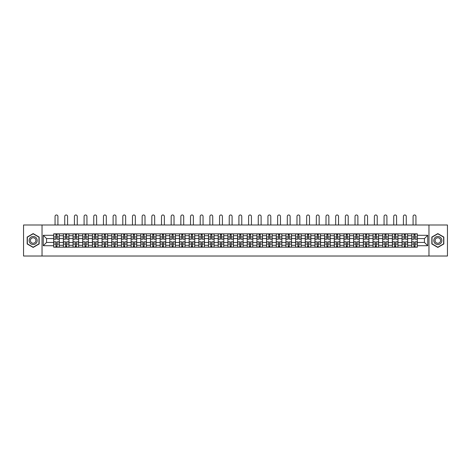 <?xml version="1.0" encoding="UTF-8"?>
<svg xmlns="http://www.w3.org/2000/svg" width="471" height="471" viewBox="0 0 471 471"><rect width="100%" height="100%" fill="white"/><g stroke="black" fill="none" stroke-linecap="round" stroke-linejoin="round"><path stroke-width="0.71" d="M428.963 256.018L447.45 256.018L447.45 225.003L23.55 225.003L23.55 256.018L428.963 256.018L428.963 225.003M63.373 247.175L63.373 235.735L59.275 235.735L59.275 247.175M59.275 235.735L59.275 233.84M63.373 235.735L63.373 233.84M68.954 233.84L68.954 247.175M73.046 247.175L73.046 233.84M78.633 233.84L78.633 247.175M82.725 247.175L82.725 233.84M88.307 233.84L88.307 247.175M92.398 247.175L92.398 233.84M97.986 233.84L97.986 247.175M102.077 247.175L102.077 233.84M107.659 233.84L107.659 247.175M111.757 247.175L111.757 233.84M117.338 233.84L117.338 247.175M121.43 247.175L121.43 233.84M127.011 233.84L127.011 247.175M131.109 247.175L131.109 233.84M136.69 233.84L136.69 247.175M140.782 247.175L140.782 233.84M146.363 233.84L146.363 247.175M150.461 247.175L150.461 233.84M156.042 233.84L156.042 247.175M160.134 247.175L160.134 233.84M165.715 233.84L165.715 247.175M169.813 247.175L169.813 233.84M175.395 233.84L175.395 247.175M179.486 247.175L179.486 233.84M185.074 233.84L185.074 247.175M189.165 247.175L189.165 233.84M194.747 233.84L194.747 247.175M198.839 247.175L198.839 233.84M204.426 233.84L204.426 247.175M208.518 247.175L208.518 233.84M214.099 233.84L214.099 247.175M218.197 247.175L218.197 233.84M223.778 233.84L223.778 247.175M227.87 247.175L227.87 233.84M233.451 233.84L233.451 247.175M237.549 247.175L237.549 233.84M243.13 233.84L243.13 247.175M247.222 247.175L247.222 233.84M252.803 233.84L252.803 247.175M256.901 247.175L256.901 233.84M262.482 233.84L262.482 247.175M266.574 247.175L266.574 233.84M272.161 233.84L272.161 247.175M276.253 247.175L276.253 233.84M281.835 233.84L281.835 247.175M285.926 247.175L285.926 233.84M291.514 233.84L291.514 247.175M295.605 247.175L295.605 233.84M301.187 233.84L301.187 247.175M305.285 247.175L305.285 233.84M310.866 233.84L310.866 247.175M314.958 247.175L314.958 233.84M320.539 233.84L320.539 247.175M324.637 247.175L324.637 233.84M330.218 233.84L330.218 247.175M334.31 247.175L334.31 233.84M339.891 233.84L339.891 247.175M343.989 247.175L343.989 233.84M349.57 233.84L349.57 247.175M353.662 247.175L353.662 233.84M359.243 233.84L359.243 247.175M363.341 247.175L363.341 233.84M368.923 233.84L368.923 247.175M373.014 247.175L373.014 233.84M378.602 233.84L378.602 247.175M382.693 247.175L382.693 233.84M388.275 233.84L388.275 247.175M392.367 247.175L392.367 233.84M397.954 233.84L397.954 247.175M402.046 247.175L402.046 233.84M407.627 233.84L407.627 247.175M411.725 247.175L411.725 233.84M411.725 242.43L407.627 242.43M402.046 242.43L397.954 242.43M392.367 242.43L388.275 242.43M382.693 242.43L378.602 242.43M373.014 242.43L368.923 242.43M363.341 242.43L359.243 242.43M353.662 242.43L349.57 242.43M343.989 242.43L339.891 242.43M334.31 242.43L330.218 242.43M324.637 242.43L320.539 242.43M314.958 242.43L310.866 242.43M305.285 242.43L301.187 242.43M295.605 242.43L291.514 242.43M285.926 242.43L281.835 242.43M276.253 242.43L272.161 242.43M266.574 242.43L262.482 242.43M256.901 242.43L252.803 242.43M247.222 242.43L243.13 242.43M237.549 242.43L233.451 242.43M227.87 242.43L223.778 242.43M218.197 242.43L214.099 242.43M208.518 242.43L204.426 242.43M198.839 242.43L194.747 242.43M189.165 242.43L185.074 242.43M179.486 242.43L175.395 242.43M169.813 242.43L165.715 242.43M160.134 242.43L156.042 242.43M150.461 242.43L146.363 242.43M140.782 242.43L136.69 242.43M131.109 242.43L127.011 242.43M121.43 242.43L117.338 242.43M111.757 242.43L107.659 242.43M102.077 242.43L97.986 242.43M92.398 242.43L88.307 242.43M82.725 242.43L78.633 242.43M73.046 242.43L68.954 242.43M63.373 242.43L59.275 242.43M411.725 238.585L407.627 238.585M402.046 238.585L397.954 238.585M392.367 238.585L388.275 238.585M382.693 238.585L378.602 238.585M373.014 238.585L368.923 238.585M363.341 238.585L359.243 238.585M353.662 238.585L349.57 238.585M343.989 238.585L339.891 238.585M334.31 238.585L330.218 238.585M324.637 238.585L320.539 238.585M314.958 238.585L310.866 238.585M305.285 238.585L301.187 238.585M295.605 238.585L291.514 238.585M285.926 238.585L281.835 238.585M276.253 238.585L272.161 238.585M266.574 238.585L262.482 238.585M256.901 238.585L252.803 238.585M247.222 238.585L243.13 238.585M237.549 238.585L233.451 238.585M227.87 238.585L223.778 238.585M218.197 238.585L214.099 238.585M208.518 238.585L204.426 238.585M198.839 238.585L194.747 238.585M189.165 238.585L185.074 238.585M179.486 238.585L175.395 238.585M169.813 238.585L165.715 238.585M160.134 238.585L156.042 238.585M150.461 238.585L146.363 238.585M140.782 238.585L136.69 238.585M131.109 238.585L127.011 238.585M121.43 238.585L117.338 238.585M111.757 238.585L107.659 238.585M102.077 238.585L97.986 238.585M92.398 238.585L88.307 238.585M82.725 238.585L78.633 238.585M73.046 238.585L68.954 238.585M63.373 238.585L59.275 238.585M46.564 242.43L53.694 242.43L53.694 238.585L46.564 238.585L46.564 242.43L43.273 245.721L43.273 235.3L53.694 235.3L53.694 238.585M417.306 238.585L417.306 242.43L424.436 242.43L424.436 238.585L417.306 238.585L417.306 233.84L53.694 233.84L53.694 235.3M417.306 235.3L427.727 235.3L427.727 245.721L417.306 245.721L417.306 242.43M53.694 242.43L53.694 247.175L417.306 247.175L417.306 245.721M53.694 245.721L43.273 245.721M42.037 256.018L42.037 225.003M39.152 237.054L33.164 233.598L27.177 237.054L27.177 243.966L33.164 247.422L39.152 243.966L39.152 237.054M443.823 237.054L437.836 233.598L431.848 237.054L431.848 243.966L437.836 247.422L443.823 243.966L443.823 237.054M57.015 246.245L55.961 246.245M55.961 234.77L57.015 234.77M66.688 246.245L65.634 246.245M65.634 234.77L66.688 234.77M76.367 246.245L75.313 246.245M75.313 234.77L76.367 234.77M86.046 246.245L84.986 246.245M84.986 234.77L86.046 234.77M95.719 246.245L94.665 246.245M94.665 234.77L95.719 234.77M105.398 246.245L104.344 246.245M104.344 234.77L105.398 234.77M115.071 246.245L114.017 246.245M114.017 234.77L115.071 234.77M124.75 246.245L123.696 246.245M123.696 234.77L124.75 234.77M134.423 246.245L133.37 246.245M133.37 234.77L134.423 234.77M144.102 246.245L143.049 246.245M143.049 234.77L144.102 234.77M153.776 246.245L152.722 246.245M152.722 234.77L153.776 234.77M163.455 246.245L162.401 246.245M162.401 234.77L163.455 234.77M173.128 246.245L172.074 246.245M172.074 234.77L173.128 234.77M182.807 246.245L181.753 246.245M181.753 234.77L182.807 234.77M192.486 246.245L191.426 246.245M191.426 234.77L192.486 234.77M202.159 246.245L201.105 246.245M201.105 234.77L202.159 234.77M211.838 246.245L210.784 246.245M210.784 234.77L211.838 234.77M221.511 246.245L220.457 246.245M220.457 234.77L221.511 234.77M231.19 246.245L230.136 246.245M230.136 234.77L231.19 234.77M240.864 246.245L239.81 246.245M239.81 234.77L240.864 234.77M250.543 246.245L249.489 246.245M249.489 234.77L250.543 234.77M260.216 246.245L259.162 246.245M259.162 234.77L260.216 234.77M269.895 246.245L268.841 246.245M268.841 234.77L269.895 234.77M279.574 246.245L278.514 246.245M278.514 234.77L279.574 234.77M289.247 246.245L288.193 246.245M288.193 234.77L289.247 234.77M298.926 246.245L297.872 246.245M297.872 234.77L298.926 234.77M308.599 246.245L307.545 246.245M307.545 234.77L308.599 234.77M318.278 246.245L317.224 246.245M317.224 234.77L318.278 234.77M327.951 246.245L326.898 246.245M326.898 234.77L327.951 234.77M337.63 246.245L336.577 246.245M336.577 234.77L337.63 234.77M347.304 246.245L346.25 246.245M346.25 234.77L347.304 234.77M356.983 246.245L355.929 246.245M355.929 234.77L356.983 234.77M366.656 246.245L365.602 246.245M365.602 234.77L366.656 234.77M376.335 246.245L375.281 246.245M375.281 234.77L376.335 234.77M386.014 246.245L384.954 246.245M384.954 234.77L386.014 234.77M395.687 246.245L394.633 246.245M394.633 234.77L395.687 234.77M405.366 246.245L404.312 246.245M404.312 234.77L405.366 234.77M415.039 246.245L413.985 246.245M413.985 234.77L415.039 234.77M43.273 235.3L46.564 238.585M424.436 242.43L427.727 245.721M424.436 238.585L427.727 235.3M57.915 225.003L57.915 216.413A1.425 1.425 0 0 0 56.485 214.982A1.425 1.425 0 0 0 55.06 216.413L55.06 225.003M57.015 239.174L57.015 233.904L59.246 233.904L59.246 239.174L57.015 239.174M55.961 234.711L57.015 234.711M55.961 233.904L53.729 233.904L53.729 239.174L55.961 239.174L55.961 233.904L57.015 233.904M55.961 241.841L55.961 247.116L53.729 247.116L53.729 241.841L55.961 241.841M57.015 246.309L55.961 246.309M57.015 247.116L59.246 247.116L59.246 241.841L57.015 241.841L57.015 247.116L55.961 247.116M67.588 225.003L67.588 216.413A1.425 1.425 0 0 0 66.164 214.982A1.425 1.425 0 0 0 64.739 216.413L64.739 225.003M66.688 239.174L66.688 233.904L68.925 233.904L68.925 239.174L66.688 239.174M65.634 234.711L66.688 234.711M65.634 233.904L63.402 233.904L63.402 239.174L65.634 239.174L65.634 233.904L66.688 233.904M77.268 225.003L77.268 216.413A1.425 1.425 0 0 0 75.837 214.982A1.425 1.425 0 0 0 74.412 216.413L74.412 225.003M76.367 239.174L76.367 233.904L78.598 233.904L78.598 239.174L76.367 239.174M75.313 234.711L76.367 234.711M75.313 233.904L73.082 233.904L73.082 239.174L75.313 239.174L75.313 233.904L76.367 233.904M86.941 225.003L86.941 216.413A1.425 1.425 0 0 0 85.516 214.982A1.425 1.425 0 0 0 84.091 216.413L84.091 225.003M86.046 239.174L86.046 233.904L88.277 233.904L88.277 239.174L86.046 239.174M84.986 234.711L86.046 234.711M84.986 233.904L82.755 233.904L82.755 239.174L84.986 239.174L84.986 233.904L86.046 233.904M29.673 242.524A4.033 4.033 0 0 0 35.178 244.002A4.033 4.033 0 0 0 36.656 238.491A4.033 4.033 0 0 0 31.151 237.019A4.033 4.033 0 0 0 29.673 242.524M30.774 241.888A2.761 2.761 0 0 0 34.542 242.901A2.761 2.761 0 0 0 35.555 239.127A2.761 2.761 0 0 0 31.787 238.12A2.761 2.761 0 0 0 30.774 241.888M33.164 233.81L38.963 237.16L38.963 243.854L33.164 247.204L27.365 243.854L27.365 237.16L33.164 233.81M434.344 242.524A4.033 4.033 0 0 0 439.849 244.002A4.033 4.033 0 0 0 441.327 238.491A4.033 4.033 0 0 0 435.822 237.019A4.033 4.033 0 0 0 434.344 242.524M435.445 241.888A2.761 2.761 0 0 0 439.213 242.901A2.761 2.761 0 0 0 440.226 239.127A2.761 2.761 0 0 0 436.458 238.12A2.761 2.761 0 0 0 435.445 241.888M437.836 233.81L443.635 237.16L443.635 243.854L437.836 247.204L432.037 243.854L432.037 237.16L437.836 233.81M65.634 241.841L65.634 247.116L63.402 247.116L63.402 241.841L65.634 241.841M66.688 246.309L65.634 246.309M66.688 247.116L68.925 247.116L68.925 241.841L66.688 241.841L66.688 247.116L65.634 247.116M75.313 241.841L75.313 247.116L73.082 247.116L73.082 241.841L75.313 241.841M76.367 246.309L75.313 246.309M76.367 247.116L78.598 247.116L78.598 241.841L76.367 241.841L76.367 247.116L75.313 247.116M84.986 241.841L84.986 247.116L82.755 247.116L82.755 241.841L84.986 241.841M86.046 246.309L84.986 246.309M86.046 247.116L88.277 247.116L88.277 241.841L86.046 241.841L86.046 247.116L84.986 247.116M96.62 225.003L96.62 216.413A1.425 1.425 0 0 0 95.195 214.982A1.425 1.425 0 0 0 93.764 216.413L93.764 225.003M95.719 239.174L95.719 233.904L97.95 233.904L97.95 239.174L95.719 239.174M94.665 234.711L95.719 234.711M94.665 233.904L92.434 233.904L92.434 239.174L94.665 239.174L94.665 233.904L95.719 233.904M106.293 225.003L106.293 216.413A1.425 1.425 0 0 0 104.868 214.982A1.425 1.425 0 0 0 103.443 216.413L103.443 225.003M105.398 239.174L105.398 233.904L107.629 233.904L107.629 239.174L105.398 239.174M104.344 234.711L105.398 234.711M104.344 233.904L102.107 233.904L102.107 239.174L104.344 239.174L104.344 233.904L105.398 233.904M94.665 241.841L94.665 247.116L92.434 247.116L92.434 241.841L94.665 241.841M95.719 246.309L94.665 246.309M95.719 247.116L97.95 247.116L97.95 241.841L95.719 241.841L95.719 247.116L94.665 247.116M104.344 241.841L104.344 247.116L102.107 247.116L102.107 241.841L104.344 241.841M105.398 246.309L104.344 246.309M105.398 247.116L107.629 247.116L107.629 241.841L105.398 241.841L105.398 247.116L104.344 247.116M115.972 225.003L115.972 216.413A1.425 1.425 0 0 0 114.547 214.982A1.425 1.425 0 0 0 113.117 216.413L113.117 225.003M115.071 239.174L115.071 233.904L117.303 233.904L117.303 239.174L115.071 239.174M114.017 234.711L115.071 234.711M114.017 233.904L111.786 233.904L111.786 239.174L114.017 239.174L114.017 233.904L115.071 233.904M125.651 225.003L125.651 216.413A1.425 1.425 0 0 0 124.22 214.982A1.425 1.425 0 0 0 122.796 216.413L122.796 225.003M124.75 239.174L124.75 233.904L126.982 233.904L126.982 239.174L124.75 239.174M123.696 234.711L124.75 234.711M123.696 233.904L121.459 233.904L121.459 239.174L123.696 239.174L123.696 233.904L124.75 233.904M135.324 225.003L135.324 216.413A1.425 1.425 0 0 0 133.899 214.982A1.425 1.425 0 0 0 132.469 216.413L132.469 225.003M134.423 239.174L134.423 233.904L136.661 233.904L136.661 239.174L134.423 239.174M133.37 234.711L134.423 234.711M133.37 233.904L131.138 233.904L131.138 239.174L133.37 239.174L133.37 233.904L134.423 233.904M145.003 225.003L145.003 216.413A1.425 1.425 0 0 0 143.573 214.982A1.425 1.425 0 0 0 142.148 216.413L142.148 225.003M144.102 239.174L144.102 233.904L146.334 233.904L146.334 239.174L144.102 239.174M143.049 234.711L144.102 234.711M143.049 233.904L140.811 233.904L140.811 239.174L143.049 239.174L143.049 233.904L144.102 233.904M154.676 225.003L154.676 216.413A1.425 1.425 0 0 0 153.252 214.982A1.425 1.425 0 0 0 151.827 216.413L151.827 225.003M153.776 239.174L153.776 233.904L156.013 233.904L156.013 239.174L153.776 239.174M152.722 234.711L153.776 234.711M152.722 233.904L150.49 233.904L150.49 239.174L152.722 239.174L152.722 233.904L153.776 233.904M164.355 225.003L164.355 216.413A1.425 1.425 0 0 0 162.925 214.982A1.425 1.425 0 0 0 161.5 216.413L161.5 225.003M163.455 239.174L163.455 233.904L165.686 233.904L165.686 239.174L163.455 239.174M162.401 234.711L163.455 234.711M162.401 233.904L160.169 233.904L160.169 239.174L162.401 239.174L162.401 233.904L163.455 233.904M174.029 225.003L174.029 216.413A1.425 1.425 0 0 0 172.604 214.982A1.425 1.425 0 0 0 171.179 216.413L171.179 225.003M173.128 239.174L173.128 233.904L175.365 233.904L175.365 239.174L173.128 239.174M172.074 234.711L173.128 234.711M172.074 233.904L169.843 233.904L169.843 239.174L172.074 239.174L172.074 233.904L173.128 233.904M183.708 225.003L183.708 216.413A1.425 1.425 0 0 0 182.277 214.982A1.425 1.425 0 0 0 180.852 216.413L180.852 225.003M182.807 239.174L182.807 233.904L185.038 233.904L185.038 239.174L182.807 239.174M181.753 234.711L182.807 234.711M181.753 233.904L179.522 233.904L179.522 239.174L181.753 239.174L181.753 233.904L182.807 233.904M114.017 241.841L114.017 247.116L111.786 247.116L111.786 241.841L114.017 241.841M115.071 246.309L114.017 246.309M115.071 247.116L117.303 247.116L117.303 241.841L115.071 241.841L115.071 247.116L114.017 247.116M123.696 241.841L123.696 247.116L121.459 247.116L121.459 241.841L123.696 241.841M124.75 246.309L123.696 246.309M125.739 247.116L126.982 247.116L126.982 241.841L124.75 241.841L124.75 247.116L123.696 247.116M126.982 247.116L124.75 247.116M133.37 241.841L133.37 247.116L131.138 247.116L131.138 241.841L133.37 241.841M134.423 246.309L133.37 246.309M134.423 247.116L136.661 247.116L136.661 241.841L134.423 241.841L134.423 247.116L133.37 247.116M143.049 241.841L143.049 247.116L140.811 247.116L140.811 241.841L143.049 241.841M144.102 246.309L143.049 246.309M144.102 247.116L146.334 247.116L146.334 241.841L144.102 241.841L144.102 247.116L143.049 247.116M152.722 241.841L152.722 247.116L150.49 247.116L150.49 241.841L152.722 241.841M153.776 246.309L152.722 246.309M153.776 247.116L156.013 247.116L156.013 241.841L153.776 241.841L153.776 247.116L152.722 247.116M162.401 241.841L162.401 247.116L160.169 247.116L160.169 241.841L162.401 241.841M163.455 246.309L162.401 246.309M163.455 247.116L165.686 247.116L165.686 241.841L163.455 241.841L163.455 247.116L162.401 247.116M172.074 241.841L172.074 247.116L169.843 247.116L169.843 241.841L172.074 241.841M173.128 246.309L172.074 246.309M173.128 247.116L175.365 247.116L175.365 241.841L173.128 241.841L173.128 247.116L172.074 247.116M181.753 241.841L181.753 247.116L179.522 247.116L179.522 241.841L181.753 241.841M182.807 246.309L181.753 246.309M182.807 247.116L185.038 247.116L185.038 241.841L182.807 241.841L182.807 247.116L181.753 247.116M193.381 225.003L193.381 216.413A1.425 1.425 0 0 0 191.956 214.982A1.425 1.425 0 0 0 190.531 216.413L190.531 225.003M192.486 239.174L192.486 233.904L194.717 233.904L194.717 239.174L192.486 239.174M191.426 234.711L192.486 234.711M191.426 233.904L189.195 233.904L189.195 239.174L191.426 239.174L191.426 233.904L192.486 233.904M191.426 241.841L191.426 247.116L189.195 247.116L189.195 241.841L191.426 241.841M192.486 246.309L191.426 246.309M192.486 247.116L194.717 247.116L194.717 241.841L192.486 241.841L192.486 247.116L191.426 247.116M203.06 225.003L203.06 216.413A1.425 1.425 0 0 0 201.635 214.982A1.425 1.425 0 0 0 200.204 216.413L200.204 225.003M202.159 239.174L202.159 233.904L204.39 233.904L204.39 239.174L202.159 239.174M201.105 234.711L202.159 234.711M201.105 233.904L198.874 233.904L198.874 239.174L201.105 239.174L201.105 233.904L202.159 233.904M201.105 241.841L201.105 247.116L198.874 247.116L198.874 241.841L201.105 241.841M202.159 246.309L201.105 246.309M202.159 247.116L204.39 247.116L204.39 241.841L202.159 241.841L202.159 247.116L201.105 247.116M212.733 225.003L212.733 216.413A1.425 1.425 0 0 0 211.308 214.982A1.425 1.425 0 0 0 209.883 216.413L209.883 225.003M211.838 239.174L211.838 233.904L214.07 233.904L214.07 239.174L211.838 239.174M210.784 234.711L211.838 234.711M210.784 233.904L208.547 233.904L208.547 239.174L210.784 239.174L210.784 233.904L211.838 233.904M210.784 241.841L210.784 247.116L208.547 247.116L208.547 241.841L210.784 241.841M211.838 246.309L210.784 246.309M211.838 247.116L214.07 247.116L214.07 241.841L211.838 241.841L211.838 247.116L210.784 247.116M222.412 225.003L222.412 216.413A1.425 1.425 0 0 0 220.987 214.982A1.425 1.425 0 0 0 219.557 216.413L219.557 225.003M221.511 239.174L221.511 233.904L223.749 233.904L223.749 239.174L221.511 239.174M220.457 234.711L221.511 234.711M220.457 233.904L218.226 233.904L218.226 239.174L220.457 239.174L220.457 233.904L221.511 233.904M220.457 241.841L220.457 247.116L218.226 247.116L218.226 241.841L220.457 241.841M221.511 246.309L220.457 246.309M221.511 247.116L223.749 247.116L223.749 241.841L221.511 241.841L221.511 247.116L220.457 247.116M232.091 225.003L232.091 216.413A1.425 1.425 0 0 0 230.66 214.982A1.425 1.425 0 0 0 229.236 216.413L229.236 225.003M231.19 239.174L231.19 233.904L233.422 233.904L233.422 239.174L231.19 239.174M230.136 234.711L231.19 234.711M230.136 233.904L227.899 233.904L227.899 239.174L230.136 239.174L230.136 233.904L231.19 233.904M241.764 225.003L241.764 216.413A1.425 1.425 0 0 0 240.34 214.982A1.425 1.425 0 0 0 238.909 216.413L238.909 225.003M240.864 239.174L240.864 233.904L243.101 233.904L243.101 239.174L240.864 239.174M239.81 234.711L240.864 234.711M239.81 233.904L237.578 233.904L237.578 239.174L239.81 239.174L239.81 233.904L240.864 233.904M251.443 225.003L251.443 216.413A1.425 1.425 0 0 0 250.013 214.982A1.425 1.425 0 0 0 248.588 216.413L248.588 225.003M250.543 239.174L250.543 233.904L252.774 233.904L252.774 239.174L250.543 239.174M249.489 234.711L250.543 234.711M249.489 233.904L247.251 233.904L247.251 239.174L249.489 239.174L249.489 233.904L250.543 233.904M261.117 225.003L261.117 216.413A1.425 1.425 0 0 0 259.692 214.982A1.425 1.425 0 0 0 258.267 216.413L258.267 225.003M260.216 239.174L260.216 233.904L262.453 233.904L262.453 239.174L260.216 239.174M259.162 234.711L260.216 234.711M259.162 233.904L256.93 233.904L256.93 239.174L259.162 239.174L259.162 233.904L260.216 233.904M270.796 225.003L270.796 216.413A1.425 1.425 0 0 0 269.365 214.982A1.425 1.425 0 0 0 267.94 216.413L267.94 225.003M269.895 239.174L269.895 233.904L272.126 233.904L272.126 239.174L269.895 239.174M268.841 234.711L269.895 234.711M268.841 233.904L266.61 233.904L266.61 239.174L268.841 239.174L268.841 233.904L269.895 233.904M280.469 225.003L280.469 216.413A1.425 1.425 0 0 0 279.044 214.982A1.425 1.425 0 0 0 277.619 216.413L277.619 225.003M279.574 239.174L279.574 233.904L281.805 233.904L281.805 239.174L279.574 239.174M278.514 234.711L279.574 234.711M278.514 233.904L276.283 233.904L276.283 239.174L278.514 239.174L278.514 233.904L279.574 233.904M290.148 225.003L290.148 216.413A1.425 1.425 0 0 0 288.723 214.982A1.425 1.425 0 0 0 287.292 216.413L287.292 225.003M289.247 239.174L289.247 233.904L291.478 233.904L291.478 239.174L289.247 239.174M288.193 234.711L289.247 234.711M288.193 233.904L285.962 233.904L285.962 239.174L288.193 239.174L288.193 233.904L289.247 233.904M299.821 225.003L299.821 216.413A1.425 1.425 0 0 0 298.396 214.982A1.425 1.425 0 0 0 296.971 216.413L296.971 225.003M298.926 239.174L298.926 233.904L301.157 233.904L301.157 239.174L298.926 239.174M297.872 234.711L298.926 234.711M297.872 233.904L295.635 233.904L295.635 239.174L297.872 239.174L297.872 233.904L298.926 233.904M309.5 225.003L309.5 216.413A1.425 1.425 0 0 0 308.075 214.982A1.425 1.425 0 0 0 306.645 216.413L306.645 225.003M308.599 239.174L308.599 233.904L310.831 233.904L310.831 239.174L308.599 239.174M307.545 234.711L308.599 234.711M307.545 233.904L305.314 233.904L305.314 239.174L307.545 239.174L307.545 233.904L308.599 233.904M319.173 225.003L319.173 216.413A1.425 1.425 0 0 0 317.748 214.982A1.425 1.425 0 0 0 316.324 216.413L316.324 225.003M318.278 239.174L318.278 233.904L320.51 233.904L320.51 239.174L318.278 239.174M317.224 234.711L318.278 234.711M317.224 233.904L314.987 233.904L314.987 239.174L317.224 239.174L317.224 233.904L318.278 233.904M328.852 225.003L328.852 216.413A1.425 1.425 0 0 0 327.427 214.982A1.425 1.425 0 0 0 325.997 216.413L325.997 225.003M327.951 239.174L327.951 233.904L330.189 233.904L330.189 239.174L327.951 239.174M326.898 234.711L327.951 234.711M326.898 233.904L324.666 233.904L324.666 239.174L326.898 239.174L326.898 233.904L327.951 233.904M338.531 225.003L338.531 216.413A1.425 1.425 0 0 0 337.101 214.982A1.425 1.425 0 0 0 335.676 216.413L335.676 225.003M337.63 239.174L337.63 233.904L339.862 233.904L339.862 239.174L337.63 239.174M336.577 234.711L337.63 234.711M336.577 233.904L334.339 233.904L334.339 239.174L336.577 239.174L336.577 233.904L337.63 233.904M348.204 225.003L348.204 216.413A1.425 1.425 0 0 0 346.78 214.982A1.425 1.425 0 0 0 345.349 216.413L345.349 225.003M347.304 239.174L347.304 233.904L349.541 233.904L349.541 239.174L347.304 239.174M346.25 234.711L347.304 234.711M346.25 233.904L344.018 233.904L344.018 239.174L346.25 239.174L346.25 233.904L347.304 233.904M357.883 225.003L357.883 216.413A1.425 1.425 0 0 0 356.453 214.982A1.425 1.425 0 0 0 355.028 216.413L355.028 225.003M356.983 239.174L356.983 233.904L359.214 233.904L359.214 239.174L356.983 239.174M355.929 234.711L356.983 234.711M355.929 233.904L353.697 233.904L353.697 239.174L355.929 239.174L355.929 233.904L356.983 233.904M367.557 225.003L367.557 216.413A1.425 1.425 0 0 0 366.132 214.982A1.425 1.425 0 0 0 364.707 216.413L364.707 225.003M366.656 239.174L366.656 233.904L368.893 233.904L368.893 239.174L366.656 239.174M365.602 234.711L366.656 234.711M365.602 233.904L363.371 233.904L363.371 239.174L365.602 239.174L365.602 233.904L366.656 233.904M377.236 225.003L377.236 216.413A1.425 1.425 0 0 0 375.805 214.982A1.425 1.425 0 0 0 374.38 216.413L374.38 225.003M376.335 239.174L376.335 233.904L378.566 233.904L378.566 239.174L376.335 239.174M375.281 234.711L376.335 234.711M375.281 233.904L373.05 233.904L373.05 239.174L375.281 239.174L375.281 233.904L376.335 233.904M386.909 225.003L386.909 216.413A1.425 1.425 0 0 0 385.484 214.982A1.425 1.425 0 0 0 384.059 216.413L384.059 225.003M386.014 239.174L386.014 233.904L388.245 233.904L388.245 239.174L386.014 239.174M384.954 234.711L386.014 234.711M384.954 233.904L382.723 233.904L382.723 239.174L384.954 239.174L384.954 233.904L386.014 233.904M396.588 225.003L396.588 216.413A1.425 1.425 0 0 0 395.163 214.982A1.425 1.425 0 0 0 393.732 216.413L393.732 225.003M395.687 239.174L395.687 233.904L397.918 233.904L397.918 239.174L395.687 239.174M394.633 234.711L395.687 234.711M394.633 233.904L392.402 233.904L392.402 239.174L394.633 239.174L394.633 233.904L395.687 233.904M406.261 225.003L406.261 216.413A1.425 1.425 0 0 0 404.836 214.982A1.425 1.425 0 0 0 403.412 216.413L403.412 225.003M405.366 239.174L405.366 233.904L407.598 233.904L407.598 239.174L405.366 239.174M404.312 234.711L405.366 234.711M404.312 233.904L402.075 233.904L402.075 239.174L404.312 239.174L404.312 233.904L405.366 233.904M230.136 241.841L230.136 247.116L227.899 247.116L227.899 241.841L230.136 241.841M231.19 246.309L230.136 246.309M231.19 247.116L233.422 247.116L233.422 241.841L231.19 241.841L231.19 247.116L230.136 247.116M239.81 241.841L239.81 247.116L237.578 247.116L237.578 241.841L239.81 241.841M240.864 246.309L239.81 246.309M240.864 247.116L243.101 247.116L243.101 241.841L240.864 241.841L240.864 247.116L239.81 247.116M249.489 241.841L249.489 247.116L247.251 247.116L247.251 241.841L249.489 241.841M250.543 246.309L249.489 246.309M250.543 247.116L252.774 247.116L252.774 241.841L250.543 241.841L250.543 247.116L249.489 247.116M259.162 241.841L259.162 247.116L256.93 247.116L256.93 241.841L259.162 241.841M260.216 246.309L259.162 246.309M260.216 247.116L262.453 247.116L262.453 241.841L260.216 241.841L260.216 247.116L259.162 247.116M268.841 241.841L268.841 247.116L266.61 247.116L266.61 241.841L268.841 241.841M269.895 246.309L268.841 246.309M269.895 247.116L272.126 247.116L272.126 241.841L269.895 241.841L269.895 247.116L268.841 247.116M278.514 241.841L278.514 247.116L276.283 247.116L276.283 241.841L278.514 241.841M279.574 246.309L278.514 246.309M279.574 247.116L281.805 247.116L281.805 241.841L279.574 241.841L279.574 247.116L278.514 247.116M288.193 241.841L288.193 247.116L285.962 247.116L285.962 241.841L288.193 241.841M289.247 246.309L288.193 246.309M289.247 247.116L291.478 247.116L291.478 241.841L289.247 241.841L289.247 247.116L288.193 247.116M297.872 241.841L297.872 247.116L295.635 247.116L295.635 241.841L297.872 241.841M298.926 246.309L297.872 246.309M298.926 247.116L301.157 247.116L301.157 241.841L298.926 241.841L298.926 247.116L297.872 247.116M307.545 241.841L307.545 247.116L305.314 247.116L305.314 241.841L307.545 241.841M308.599 246.309L307.545 246.309M308.599 247.116L310.831 247.116L310.831 241.841L308.599 241.841L308.599 247.116L307.545 247.116M317.224 241.841L317.224 247.116L314.987 247.116L314.987 241.841L317.224 241.841M318.278 246.309L317.224 246.309M318.278 247.116L320.51 247.116L320.51 241.841L318.278 241.841L318.278 247.116L317.224 247.116M326.898 241.841L326.898 247.116L324.666 247.116L324.666 241.841L326.898 241.841M327.951 246.309L326.898 246.309M328.946 247.116L330.189 247.116L330.189 241.841L327.951 241.841L327.951 247.116L326.898 247.116M330.189 247.116L327.951 247.116M336.577 241.841L336.577 247.116L334.339 247.116L334.339 241.841L336.577 241.841M337.63 246.309L336.577 246.309M337.63 247.116L339.862 247.116L339.862 241.841L337.63 241.841L337.63 247.116L336.577 247.116M346.25 241.841L346.25 247.116L344.018 247.116L344.018 241.841L346.25 241.841M347.304 246.309L346.25 246.309M347.304 247.116L349.541 247.116L349.541 241.841L347.304 241.841L347.304 247.116L346.25 247.116M355.929 241.841L355.929 247.116L353.697 247.116L353.697 241.841L355.929 241.841M356.983 246.309L355.929 246.309M356.983 247.116L359.214 247.116L359.214 241.841L356.983 241.841L356.983 247.116L355.929 247.116M365.602 241.841L365.602 247.116L363.371 247.116L363.371 241.841L365.602 241.841M366.656 246.309L365.602 246.309M366.656 247.116L368.893 247.116L368.893 241.841L366.656 241.841L366.656 247.116L365.602 247.116M375.281 241.841L375.281 247.116L373.05 247.116L373.05 241.841L375.281 241.841M376.335 246.309L375.281 246.309M376.335 247.116L378.566 247.116L378.566 241.841L376.335 241.841L376.335 247.116L375.281 247.116M384.954 241.841L384.954 247.116L382.723 247.116L382.723 241.841L384.954 241.841M386.014 246.309L384.954 246.309M386.014 247.116L388.245 247.116L388.245 241.841L386.014 241.841L386.014 247.116L384.954 247.116M394.633 241.841L394.633 247.116L392.402 247.116L392.402 241.841L394.633 241.841M395.687 246.309L394.633 246.309M395.687 247.116L397.918 247.116L397.918 241.841L395.687 241.841L395.687 247.116L394.633 247.116M404.312 241.841L404.312 247.116L402.075 247.116L402.075 241.841L404.312 241.841M405.366 246.309L404.312 246.309M405.366 247.116L407.598 247.116L407.598 241.841L405.366 241.841L405.366 247.116L404.312 247.116M415.94 225.003L415.94 216.413A1.425 1.425 0 0 0 414.515 214.982A1.425 1.425 0 0 0 413.085 216.413L413.085 225.003M415.039 239.174L415.039 233.904L417.271 233.904L417.271 239.174L415.039 239.174M413.985 234.711L415.039 234.711M413.985 233.904L411.754 233.904L411.754 239.174L413.985 239.174L413.985 233.904L415.039 233.904M413.985 241.841L413.985 247.116L411.754 247.116L411.754 241.841L413.985 241.841M415.039 246.309L413.985 246.309M415.039 247.116L417.271 247.116L417.271 241.841L415.039 241.841L415.039 247.116L413.985 247.116M402.046 235.735L397.954 235.735M392.367 235.735L388.275 235.735M382.693 235.735L378.602 235.735M373.014 235.735L368.923 235.735M363.341 235.735L359.243 235.735M353.662 235.735L349.57 235.735M343.989 235.735L339.891 235.735M334.31 235.735L330.218 235.735M324.637 235.735L320.539 235.735M314.958 235.735L310.866 235.735M305.285 235.735L301.187 235.735M295.605 235.735L291.514 235.735M285.926 235.735L281.835 235.735M276.253 235.735L272.161 235.735M266.574 235.735L262.482 235.735M256.901 235.735L252.803 235.735M247.222 235.735L243.13 235.735M237.549 235.735L233.451 235.735M227.87 235.735L223.778 235.735M218.197 235.735L214.099 235.735M208.518 235.735L204.426 235.735M198.839 235.735L194.747 235.735M189.165 235.735L185.074 235.735M179.486 235.735L175.395 235.735M169.813 235.735L165.715 235.735M160.134 235.735L156.042 235.735M150.461 235.735L146.363 235.735M140.782 235.735L136.69 235.735M131.109 235.735L127.011 235.735M121.43 235.735L117.338 235.735M111.757 235.735L107.659 235.735M102.077 235.735L97.986 235.735M92.398 235.735L88.307 235.735M82.725 235.735L78.633 235.735M73.046 235.735L68.954 235.735M411.725 235.735L407.627 235.735M402.046 245.285L397.954 245.285M392.367 245.285L388.275 245.285M382.693 245.285L378.602 245.285M373.014 245.285L368.923 245.285M363.341 245.285L359.243 245.285M353.662 245.285L349.57 245.285M343.989 245.285L339.891 245.285M334.31 245.285L330.218 245.285M324.637 245.285L320.539 245.285M314.958 245.285L310.866 245.285M305.285 245.285L301.187 245.285M295.605 245.285L291.514 245.285M285.926 245.285L281.835 245.285M276.253 245.285L272.161 245.285M266.574 245.285L262.482 245.285M256.901 245.285L252.803 245.285M247.222 245.285L243.13 245.285M237.549 245.285L233.451 245.285M227.87 245.285L223.778 245.285M218.197 245.285L214.099 245.285M208.518 245.285L204.426 245.285M198.839 245.285L194.747 245.285M189.165 245.285L185.074 245.285M179.486 245.285L175.395 245.285M169.813 245.285L165.715 245.285M160.134 245.285L156.042 245.285M150.461 245.285L146.363 245.285M140.782 245.285L136.69 245.285M131.109 245.285L127.011 245.285M121.43 245.285L117.338 245.285M111.757 245.285L107.659 245.285M102.077 245.285L97.986 245.285M92.398 245.285L88.307 245.285M82.725 245.285L78.633 245.285M73.046 245.285L68.954 245.285M63.373 245.285L59.275 245.285M411.725 245.285L407.627 245.285M57.015 239.044L59.246 239.044M57.015 236.948L59.246 236.948M53.729 239.044L55.961 239.044M53.729 236.948L55.961 236.948M55.961 241.976L53.729 241.976M55.961 244.066L53.729 244.066M59.246 241.976L57.015 241.976M59.246 244.066L57.015 244.066M66.688 239.044L68.925 239.044M66.688 236.948L68.925 236.948M63.402 239.044L65.634 239.044M63.402 236.948L65.634 236.948M76.367 239.044L78.598 239.044M76.367 236.948L78.598 236.948M73.082 239.044L75.313 239.044M73.082 236.948L75.313 236.948M86.046 239.044L88.277 239.044M86.046 236.948L88.277 236.948M82.755 239.044L84.986 239.044M82.755 236.948L84.986 236.948M65.634 241.976L63.402 241.976M65.634 244.066L63.402 244.066M68.925 241.976L66.688 241.976M68.925 244.066L66.688 244.066M75.313 241.976L73.082 241.976M75.313 244.066L73.082 244.066M78.598 241.976L76.367 241.976M78.598 244.066L76.367 244.066M84.986 241.976L82.755 241.976M84.986 244.066L82.755 244.066M88.277 241.976L86.046 241.976M88.277 244.066L86.046 244.066M95.719 239.044L97.95 239.044M95.719 236.948L97.95 236.948M92.434 239.044L94.665 239.044M92.434 236.948L94.665 236.948M105.398 239.044L107.629 239.044M105.398 236.948L107.629 236.948M102.107 239.044L104.344 239.044M102.107 236.948L104.344 236.948M94.665 241.976L92.434 241.976M94.665 244.066L92.434 244.066M97.95 241.976L95.719 241.976M97.95 244.066L95.719 244.066M104.344 241.976L102.107 241.976M104.344 244.066L102.107 244.066M107.629 241.976L105.398 241.976M107.629 244.066L105.398 244.066M115.071 239.044L117.303 239.044M115.071 236.948L117.303 236.948M111.786 239.044L114.017 239.044M111.786 236.948L114.017 236.948M124.75 239.044L126.982 239.044M124.75 236.948L126.982 236.948M121.459 239.044L123.696 239.044M121.459 236.948L123.696 236.948M134.423 239.044L136.661 239.044M134.423 236.948L136.661 236.948M131.138 239.044L133.37 239.044M131.138 236.948L133.37 236.948M144.102 239.044L146.334 239.044M144.102 236.948L146.334 236.948M140.811 239.044L143.049 239.044M140.811 236.948L143.049 236.948M153.776 239.044L156.013 239.044M153.776 236.948L156.013 236.948M150.49 239.044L152.722 239.044M150.49 236.948L152.722 236.948M163.455 239.044L165.686 239.044M163.455 236.948L165.686 236.948M160.169 239.044L162.401 239.044M160.169 236.948L162.401 236.948M173.128 239.044L175.365 239.044M173.128 236.948L175.365 236.948M169.843 239.044L172.074 239.044M169.843 236.948L172.074 236.948M182.807 239.044L185.038 239.044M182.807 236.948L185.038 236.948M179.522 239.044L181.753 239.044M179.522 236.948L181.753 236.948M114.017 241.976L111.786 241.976M114.017 244.066L111.786 244.066M117.303 241.976L115.071 241.976M117.303 244.066L115.071 244.066M123.696 241.976L121.459 241.976M123.696 244.066L121.459 244.066M126.982 241.976L124.75 241.976M126.982 244.066L124.75 244.066M133.37 241.976L131.138 241.976M133.37 244.066L131.138 244.066M136.661 241.976L134.423 241.976M136.661 244.066L134.423 244.066M143.049 241.976L140.811 241.976M143.049 244.066L140.811 244.066M146.334 241.976L144.102 241.976M146.334 244.066L144.102 244.066M152.722 241.976L150.49 241.976M152.722 244.066L150.49 244.066M156.013 241.976L153.776 241.976M156.013 244.066L153.776 244.066M162.401 241.976L160.169 241.976M162.401 244.066L160.169 244.066M165.686 241.976L163.455 241.976M165.686 244.066L163.455 244.066M172.074 241.976L169.843 241.976M172.074 244.066L169.843 244.066M175.365 241.976L173.128 241.976M175.365 244.066L173.128 244.066M181.753 241.976L179.522 241.976M181.753 244.066L179.522 244.066M185.038 241.976L182.807 241.976M185.038 244.066L182.807 244.066M192.486 239.044L194.717 239.044M192.486 236.948L194.717 236.948M189.195 239.044L191.426 239.044M189.195 236.948L191.426 236.948M191.426 241.976L189.195 241.976M191.426 244.066L189.195 244.066M194.717 241.976L192.486 241.976M194.717 244.066L192.486 244.066M202.159 239.044L204.39 239.044M202.159 236.948L204.39 236.948M198.874 239.044L201.105 239.044M198.874 236.948L201.105 236.948M201.105 241.976L198.874 241.976M201.105 244.066L198.874 244.066M204.39 241.976L202.159 241.976M204.39 244.066L202.159 244.066M211.838 239.044L214.07 239.044M211.838 236.948L214.07 236.948M208.547 239.044L210.784 239.044M208.547 236.948L210.784 236.948M210.784 241.976L208.547 241.976M210.784 244.066L208.547 244.066M214.07 241.976L211.838 241.976M214.07 244.066L211.838 244.066M221.511 239.044L223.749 239.044M221.511 236.948L223.749 236.948M218.226 239.044L220.457 239.044M218.226 236.948L220.457 236.948M220.457 241.976L218.226 241.976M220.457 244.066L218.226 244.066M223.749 241.976L221.511 241.976M223.749 244.066L221.511 244.066M231.19 239.044L233.422 239.044M231.19 236.948L233.422 236.948M227.899 239.044L230.136 239.044M227.899 236.948L230.136 236.948M240.864 239.044L243.101 239.044M240.864 236.948L243.101 236.948M237.578 239.044L239.81 239.044M237.578 236.948L239.81 236.948M250.543 239.044L252.774 239.044M250.543 236.948L252.774 236.948M247.251 239.044L249.489 239.044M247.251 236.948L249.489 236.948M260.216 239.044L262.453 239.044M260.216 236.948L262.453 236.948M256.93 239.044L259.162 239.044M256.93 236.948L259.162 236.948M269.895 239.044L272.126 239.044M269.895 236.948L272.126 236.948M266.61 239.044L268.841 239.044M266.61 236.948L268.841 236.948M279.574 239.044L281.805 239.044M279.574 236.948L281.805 236.948M276.283 239.044L278.514 239.044M276.283 236.948L278.514 236.948M289.247 239.044L291.478 239.044M289.247 236.948L291.478 236.948M285.962 239.044L288.193 239.044M285.962 236.948L288.193 236.948M298.926 239.044L301.157 239.044M298.926 236.948L301.157 236.948M295.635 239.044L297.872 239.044M295.635 236.948L297.872 236.948M308.599 239.044L310.831 239.044M308.599 236.948L310.831 236.948M305.314 239.044L307.545 239.044M305.314 236.948L307.545 236.948M318.278 239.044L320.51 239.044M318.278 236.948L320.51 236.948M314.987 239.044L317.224 239.044M314.987 236.948L317.224 236.948M327.951 239.044L330.189 239.044M327.951 236.948L330.189 236.948M324.666 239.044L326.898 239.044M324.666 236.948L326.898 236.948M337.63 239.044L339.862 239.044M337.63 236.948L339.862 236.948M334.339 239.044L336.577 239.044M334.339 236.948L336.577 236.948M347.304 239.044L349.541 239.044M347.304 236.948L349.541 236.948M344.018 239.044L346.25 239.044M344.018 236.948L346.25 236.948M356.983 239.044L359.214 239.044M356.983 236.948L359.214 236.948M353.697 239.044L355.929 239.044M353.697 236.948L355.929 236.948M366.656 239.044L368.893 239.044M366.656 236.948L368.893 236.948M363.371 239.044L365.602 239.044M363.371 236.948L365.602 236.948M376.335 239.044L378.566 239.044M376.335 236.948L378.566 236.948M373.05 239.044L375.281 239.044M373.05 236.948L375.281 236.948M386.014 239.044L388.245 239.044M386.014 236.948L388.245 236.948M382.723 239.044L384.954 239.044M382.723 236.948L384.954 236.948M395.687 239.044L397.918 239.044M395.687 236.948L397.918 236.948M392.402 239.044L394.633 239.044M392.402 236.948L394.633 236.948M405.366 239.044L407.598 239.044M405.366 236.948L407.598 236.948M402.075 239.044L404.312 239.044M402.075 236.948L404.312 236.948M230.136 241.976L227.899 241.976M230.136 244.066L227.899 244.066M233.422 241.976L231.19 241.976M233.422 244.066L231.19 244.066M239.81 241.976L237.578 241.976M239.81 244.066L237.578 244.066M243.101 241.976L240.864 241.976M243.101 244.066L240.864 244.066M249.489 241.976L247.251 241.976M249.489 244.066L247.251 244.066M252.774 241.976L250.543 241.976M252.774 244.066L250.543 244.066M259.162 241.976L256.93 241.976M259.162 244.066L256.93 244.066M262.453 241.976L260.216 241.976M262.453 244.066L260.216 244.066M268.841 241.976L266.61 241.976M268.841 244.066L266.61 244.066M272.126 241.976L269.895 241.976M272.126 244.066L269.895 244.066M278.514 241.976L276.283 241.976M278.514 244.066L276.283 244.066M281.805 241.976L279.574 241.976M281.805 244.066L279.574 244.066M288.193 241.976L285.962 241.976M288.193 244.066L285.962 244.066M291.478 241.976L289.247 241.976M291.478 244.066L289.247 244.066M297.872 241.976L295.635 241.976M297.872 244.066L295.635 244.066M301.157 241.976L298.926 241.976M301.157 244.066L298.926 244.066M307.545 241.976L305.314 241.976M307.545 244.066L305.314 244.066M310.831 241.976L308.599 241.976M310.831 244.066L308.599 244.066M317.224 241.976L314.987 241.976M317.224 244.066L314.987 244.066M320.51 241.976L318.278 241.976M320.51 244.066L318.278 244.066M326.898 241.976L324.666 241.976M326.898 244.066L324.666 244.066M330.189 241.976L327.951 241.976M330.189 244.066L327.951 244.066M336.577 241.976L334.339 241.976M336.577 244.066L334.339 244.066M339.862 241.976L337.63 241.976M339.862 244.066L337.63 244.066M346.25 241.976L344.018 241.976M346.25 244.066L344.018 244.066M349.541 241.976L347.304 241.976M349.541 244.066L347.304 244.066M355.929 241.976L353.697 241.976M355.929 244.066L353.697 244.066M359.214 241.976L356.983 241.976M359.214 244.066L356.983 244.066M365.602 241.976L363.371 241.976M365.602 244.066L363.371 244.066M368.893 241.976L366.656 241.976M368.893 244.066L366.656 244.066M375.281 241.976L373.05 241.976M375.281 244.066L373.05 244.066M378.566 241.976L376.335 241.976M378.566 244.066L376.335 244.066M384.954 241.976L382.723 241.976M384.954 244.066L382.723 244.066M388.245 241.976L386.014 241.976M388.245 244.066L386.014 244.066M394.633 241.976L392.402 241.976M394.633 244.066L392.402 244.066M397.918 241.976L395.687 241.976M397.918 244.066L395.687 244.066M404.312 241.976L402.075 241.976M404.312 244.066L402.075 244.066M407.598 241.976L405.366 241.976M407.598 244.066L405.366 244.066M415.039 239.044L417.271 239.044M415.039 236.948L417.271 236.948M411.754 239.044L413.985 239.044M411.754 236.948L413.985 236.948M413.985 241.976L411.754 241.976M413.985 244.066L411.754 244.066M417.271 241.976L415.039 241.976M417.271 244.066L415.039 244.066"/></g></svg>
